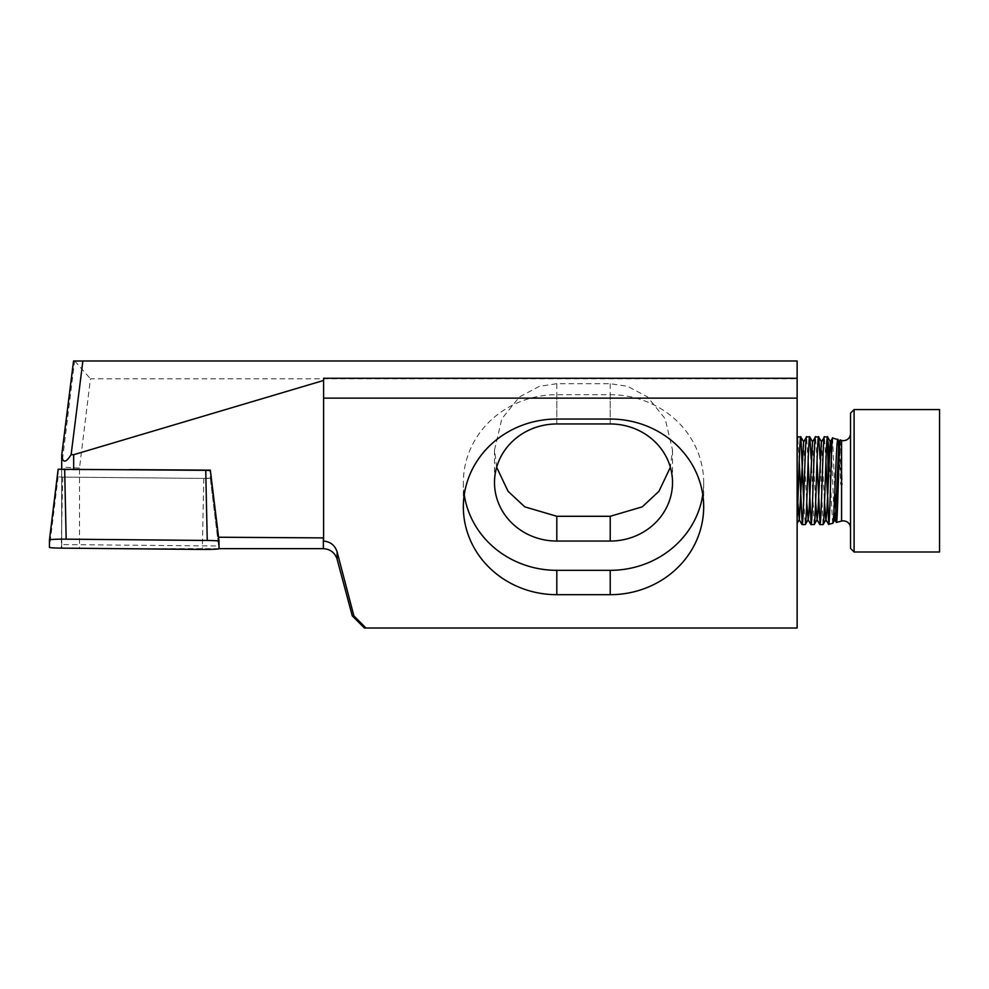 <?xml version="1.0" encoding="UTF-8"?>
<svg xmlns="http://www.w3.org/2000/svg" width="989" height="989" viewBox="0 0 989 989"><rect width="100%" height="100%" fill="white"/><g stroke="black" fill="none" stroke-linecap="round" stroke-linejoin="round"><path stroke-width="0.74" stroke-dasharray="4.95 3.71" d="M850.54 433.788L850.54 527.953L850.54 433.788M832.577 438.065L834.827 492.065M840.291 440.13L842.356 484.425A7.121 0.643 180 0 0 841.577 484.437L840.699 484.462L839.278 453.11M832.639 523.465L829.066 457.598M828.201 479.9L828.201 520.597M850.54 413.402L850.54 548.425M939.55 409.57L939.55 551.986M799.223 461.171L797.653 436.891M803.674 500.385L805.244 524.652M808.124 461.171L806.554 436.891M811.19 459.106L814.145 524.652M817.025 461.171L815.455 436.891M820.091 459.106L823.046 524.652M825.926 461.171L824.356 436.891M364.422 628.015L797.134 628.015L797.134 378.787L90.444 378.787L79.491 468.118L79.491 548.648M61.689 455.447L61.689 466.091L74.571 360.985L797.134 360.985L797.134 378.787M797.134 439.771L797.134 518.261L797.567 436.965M496.651 467.265L494.5 449.995L501.831 418.792L519.423 396.948L539.364 386.34L556.807 383.695L610.213 383.695L627.656 386.34L647.597 396.948L665.189 418.792L672.52 449.995L670.369 467.265M219.014 548.648L117.493 548.648M74.571 360.985L73.545 360.985M74.694 360.985L90.444 378.787M129.126 469.627L61.689 469.824L61.689 477.094L210.336 478.466L218.581 546.002L61.689 544.556L61.689 547.708L61.689 466.091M61.689 469.824L61.689 469.046M61.689 544.556L61.689 477.094M323.601 378.268L323.601 541.107M464.249 494.685A93.46 87.823 0 0 1 463.347 482.508A93.46 87.823 0 0 1 556.807 394.685L610.213 394.685A93.46 87.823 0 0 1 703.674 482.508A93.46 87.823 0 0 1 702.771 494.685M71.369 548.215L61.689 547.708M218.581 537.633L218.581 546.002M58.128 469.318L58.128 476.809L62.727 477.106L203.808 478.404L210.336 478.12L210.336 470.616L210.336 478.466M79.491 468.118L61.689 467.031M797.134 484.313L797.839 502.437M803.575 441.959L806.74 502.437M812.476 441.959L815.641 502.437M821.377 441.959L824.542 502.437M831.502 453.592L833.912 511.412M839.179 441.959L841.639 484.313L842.356 484.425M840.699 484.462L841.639 484.313M841.577 484.437L841.577 521.067M841.577 440.476L841.577 460.763M854.1 409.57L854.1 551.986M610.213 383.695L610.213 423.96M556.807 383.695L556.807 423.96M610.213 394.685L610.213 419.039M556.807 394.685L556.807 419.039M203.808 478.404L202.3 549.427M58.128 476.809L49.45 547.387M62.727 477.106L61.219 548.129M210.336 478.12L219.014 548.697M672.52 449.995L672.52 482.508M494.5 449.995L494.5 482.508M703.674 482.508L703.674 506.863M463.347 482.508L463.347 506.863"/><path stroke-width="1.48" d="M834.827 492.065L836.546 522.241C837.819 519.794 839.105 432.786 840.403 440.328M839.278 453.11L838.017 439.598L832.577 438.065L830.278 441.959L826.804 512.549L826.025 519.584L823.182 524.467C824.665 522.044 826.149 429.189 827.632 437.076L828.201 479.9M838.066 439.709C836.274 431.946 834.518 520.684 832.8 523.243L828.844 524.306C830.117 521.71 831.39 430.339 832.701 438.275M829.066 457.598L828.201 441.848M825.926 461.171L828.844 524.306M824.542 502.437L825.827 519.584L828.72 524.516M833.912 511.412L834.728 519.584L835.705 512.549L838.672 445.458L840.205 440.192L843.419 440.723C847.746 440.29 850.12 437.917 850.54 433.602M854.1 551.986L939.55 551.986L939.55 409.57L854.1 409.57L854.1 551.986L850.54 548.425L850.54 413.402M806.69 437.076C805.207 429.189 803.723 522.044 802.24 524.467L799.223 461.171M797.839 502.437L799.322 519.584L797.134 523.366L797.134 518.261C798.37 497.43 799.668 430.314 800.929 437.076L803.674 500.385M802.104 524.652L805.38 524.467C806.863 522.044 808.347 429.189 809.83 437.076L811.19 459.106M815.591 437.076C814.108 429.189 812.624 522.044 811.141 524.467L808.124 461.171M811.005 524.652L814.281 524.467C815.764 522.044 817.248 429.189 818.731 437.076L820.091 459.106M824.492 437.076C823.009 429.189 821.525 522.044 820.042 524.467L817.025 461.171M819.906 524.652L823.132 524.578M812.674 441.959L809.694 436.891L806.554 436.891L803.575 441.959L799.322 519.584M821.575 441.959L818.595 436.891L815.455 436.891L812.476 441.959L809.002 512.549L808.223 519.584L805.33 524.578M831.502 453.592L830.476 441.959L827.583 436.965L824.356 436.891L821.377 441.959L817.903 512.549L817.124 519.584L814.231 524.578M352.269 615.863L337.113 559.218L337.113 551.887L353.901 615.863L352.269 615.863L364.422 628.015L797.134 628.015L797.134 360.985L73.545 360.985L61.726 455.064L61.689 469.046M496.651 467.265L508.062 491.286L524.751 506.85L556.807 516.295L610.213 516.295L610.213 541.057L556.807 541.057A62.307 58.549 180 0 1 494.5 482.508A62.307 58.549 180 0 1 556.807 423.96L610.213 423.96A62.307 58.549 180 0 1 672.52 482.508A62.307 58.549 180 0 1 610.213 541.057M670.369 467.265L658.958 491.286L642.269 506.85L610.213 516.295M129.126 469.627L210.336 470.146L218.581 537.225L323.354 537.892L323.354 548.648C330.289 549.105 334.875 552.628 337.113 559.218M323.354 548.648L219.014 548.648M117.493 548.648L71.369 548.215M61.726 455.064C62.616 463.26 65.744 463.149 71.109 454.717L73.668 454.705L323.601 380.456L323.601 378.268L797.134 378.268M556.807 594.686L610.213 594.686A93.46 87.823 0 0 0 703.674 506.863A93.46 87.823 0 0 0 610.213 419.039L556.807 419.039A93.46 87.823 0 0 0 463.347 506.863A93.46 87.823 0 0 0 556.807 594.686L556.807 570.332L610.213 570.332L610.213 594.686M797.134 398.134L323.601 398.134M337.113 551.887C334.925 545.26 330.425 541.675 323.601 541.107L323.601 380.456M365.992 628.015L353.901 615.863M702.771 494.685A93.46 87.823 0 0 1 610.213 570.332M556.807 570.332A93.46 87.823 0 0 1 464.249 494.685M71.109 454.717L82.878 360.985M210.336 470.146L219.014 541.181L219.014 548.697A14.242 0.742 0 0 1 218.792 548.821A14.242 0.742 0 0 1 202.3 549.427L61.219 548.129A14.242 0.742 180 0 1 49.45 547.387L49.45 539.895A14.242 0.742 180 0 0 49.45 539.895A14.242 0.742 180 0 1 49.673 539.759A14.242 0.742 180 0 1 66.164 539.153L207.245 540.464A14.242 0.742 0 0 1 219.014 541.193L210.336 470.616L205.737 470.331L207.245 540.464M803.773 441.959L800.793 436.891L797.653 436.891L797.134 437.707M797.789 437.076L797.134 439.771M806.74 502.437L808.223 519.584M815.641 502.437L817.124 519.584M205.737 470.331L58.215 469.268L49.45 539.883L58.128 469.318M836.434 522.452L841.577 521.067L841.577 440.476M73.668 469.107L73.668 454.705M556.807 516.295L556.807 541.057M64.656 469.033L66.164 539.153M841.577 521.067L843.419 520.832C847.746 521.252 850.12 523.626 850.54 527.953M834.926 519.584L832.738 523.354M839.377 441.959L838.017 439.598M836.36 522.39L834.728 519.584M799.124 519.584L802.017 524.578M808.025 519.584L810.918 524.578M816.926 519.584L819.819 524.578M854.1 409.57L850.54 413.13"/></g></svg>
